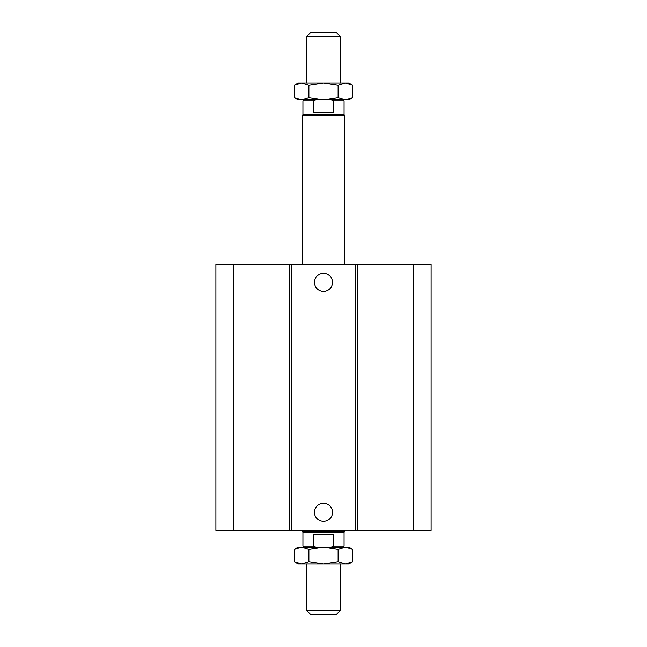 <?xml version="1.0" encoding="UTF-8"?>
<svg xmlns="http://www.w3.org/2000/svg" width="647" height="647" viewBox="0 0 647 647"><rect width="100%" height="100%" fill="white"/><g stroke="black" fill="none" stroke-linecap="round" stroke-linejoin="round"><path stroke-width="0.97" d="M332.534 282.359A9.034 9.034 0 0 1 318.979 290.188A9.034 9.034 0 0 1 318.979 274.53A9.034 9.034 0 0 1 332.534 282.359M332.534 512.327A9.034 9.034 0 0 1 318.979 520.148A9.034 9.034 0 0 1 318.979 504.498A9.034 9.034 0 0 1 332.534 512.327M233.834 264.429L233.834 530.257L215.904 530.257L215.904 264.429L355.559 264.429L355.559 530.257L431.096 530.257L431.096 264.429L413.166 264.429L413.166 530.257M291.441 264.429L291.441 530.257L355.559 530.257M289.743 264.429L289.743 530.257L291.441 530.257M355.559 264.429L357.257 264.429L357.257 530.257M357.257 264.429L413.166 264.429M233.834 530.257L289.743 530.257M310.843 614.65L336.157 614.65L340.379 610.428L306.621 610.428L310.843 614.65M306.621 564.014L306.621 610.428M343.015 547.136L344.067 546.084L333.577 546.084L331.199 547.136M315.801 547.136L313.423 546.084L313.423 534.479L333.577 534.479L333.577 546.084M344.067 546.084L344.067 532.368L302.933 532.368L302.933 546.084L313.423 546.084M302.933 532.368L302.4 531.454L344.6 531.454L344.6 530.257M306.621 36.572L340.379 36.572L336.157 32.35L310.843 32.35L306.621 36.572L306.621 82.986M331.199 99.864L333.577 100.916L333.577 112.521L313.423 112.521L313.423 100.916L315.801 99.864M303.985 99.864L302.933 100.916L313.423 100.916M333.577 100.916L344.067 100.916L343.015 99.864M302.933 100.916L302.933 114.632L344.067 114.632L344.067 100.916M302.4 264.429L302.4 115.546L344.6 115.546L344.6 264.429M294.264 85.242L298.186 82.986L301.575 82.986L294.264 85.242L294.264 97.6L301.575 99.864L298.186 99.864L294.264 97.6M345.425 82.986L348.814 82.986L352.736 85.242L345.425 82.986L338.114 85.242L323.5 82.986L345.425 82.986M323.5 82.986L308.886 85.242L301.575 82.986L323.5 82.986M352.736 97.6L348.814 99.864L345.425 99.864L352.736 97.6L352.736 85.242M301.575 99.864L308.886 97.6L323.5 99.864L301.575 99.864M323.5 99.864L338.114 97.6L345.425 99.864L323.5 99.864M308.886 97.6L308.886 85.242M338.114 97.6L338.114 85.242M352.736 561.758L348.814 564.014L345.425 564.014L352.736 561.758L352.736 549.4L345.425 547.136L348.814 547.136L352.736 549.4M301.575 564.014L298.186 564.014L294.264 561.758L301.575 564.014L308.886 561.758L323.5 564.014L301.575 564.014M323.5 564.014L338.114 561.758L345.425 564.014L323.5 564.014M294.264 549.4L298.186 547.136L301.575 547.136L294.264 549.4L294.264 561.758M345.425 547.136L338.114 549.4L323.5 547.136L345.425 547.136M323.5 547.136L308.886 549.4L301.575 547.136L323.5 547.136M338.114 549.4L338.114 561.758M308.886 549.4L308.886 561.758M340.379 564.014L340.379 610.428M303.985 547.136L302.933 546.084M344.067 532.368L344.6 531.454M340.379 82.986L340.379 36.572M302.4 531.454L302.4 530.257M302.933 114.632L302.4 115.546M344.067 114.632L344.6 115.546"/></g></svg>
